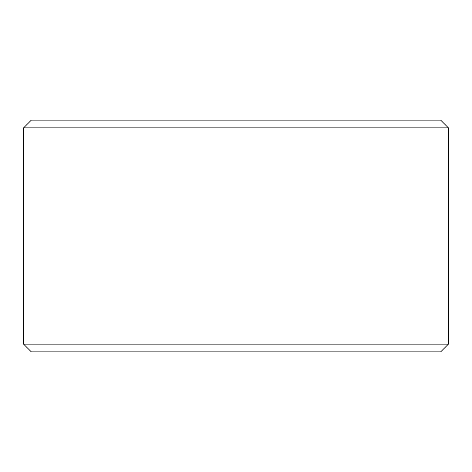 <?xml version="1.0" encoding="UTF-8"?>
<svg xmlns="http://www.w3.org/2000/svg" width="472" height="472" viewBox="0 0 472 472"><rect width="100%" height="100%" fill="white"/><g stroke="black" fill="none" stroke-linecap="round" stroke-linejoin="round"><path stroke-width="0.71" d="M236 120.148L440.677 120.148L448.4 127.871L23.6 127.871L31.323 120.148L236 120.148M448.4 344.129L440.677 351.852L31.323 351.852L23.6 344.129L448.4 344.129L448.4 127.871M23.6 344.129L23.6 127.871"/></g></svg>
